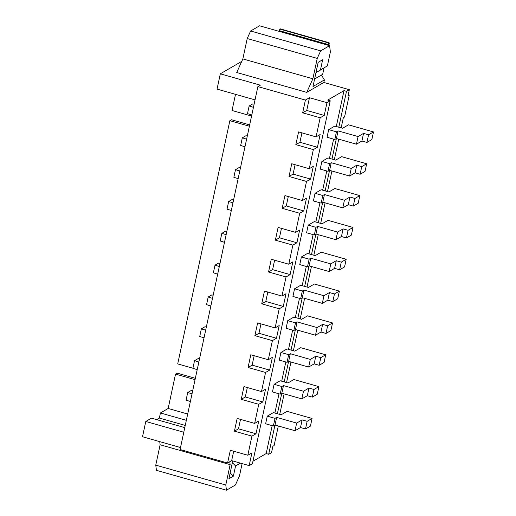 <?xml version="1.0" encoding="UTF-8"?>
<svg xmlns="http://www.w3.org/2000/svg" width="516" height="516" viewBox="0 0 516 516"><rect width="100%" height="100%" fill="white"/><g stroke="black" fill="none" stroke-linecap="round" stroke-linejoin="round"><path stroke-width="0.77" d="M247.499 113.636L249.138 105.993L252.801 103.871L249.138 105.993L253.44 107.341L249.138 105.993L247.499 113.636L251.802 114.978L247.499 113.636M334.794 126.085L342.547 128.284L348.481 124.84L373.487 131.935L371.849 139.578L373.487 131.935L368.572 134.792L366.934 142.429L371.849 139.578L366.934 142.429L368.572 134.792L363.567 133.373L361.929 141.01L366.934 142.429L361.929 141.01L363.567 133.373L358.078 136.559L356.44 144.196L361.929 141.01L356.44 144.196L358.078 136.559L338.07 130.883L336.432 138.52L356.44 144.196L336.432 138.52L338.07 130.883L336.445 131.825L334.807 139.468L336.432 138.52L334.807 139.468L336.445 131.825L328.692 129.626L336.445 131.825L338.07 130.883L358.078 136.559L363.567 133.373L368.572 134.792L373.487 131.935L348.481 124.84L342.547 128.284L334.794 126.085L328.692 129.626L334.794 126.085M327.054 137.269L334.807 139.468L327.054 137.269L328.692 129.626L327.054 137.269M254.111 104.206L252.801 103.871L254.111 104.206M240.675 145.473L242.314 137.83L245.977 135.708L242.314 137.83L246.616 139.172L242.314 137.83L240.675 145.473L244.977 146.815L240.675 145.473M327.97 157.922L335.716 160.121L341.657 156.677L366.663 163.772L365.025 171.409L366.663 163.772L361.742 166.623L360.11 174.266L365.025 171.409L360.11 174.266L361.742 166.623L356.743 165.204L355.105 172.847L360.11 174.266L355.105 172.847L356.743 165.204L351.248 168.397L349.609 176.033L355.105 172.847L349.609 176.033L351.248 168.397L331.246 162.714L329.608 170.357L349.609 176.033L329.608 170.357L331.246 162.714L329.621 163.662L327.983 171.299L329.608 170.357L327.983 171.299L329.621 163.662L321.868 161.463L329.621 163.662L331.246 162.714L351.248 168.397L356.743 165.204L361.742 166.623L366.663 163.772L341.657 156.677L335.716 160.121L327.97 157.922L321.868 161.463L327.97 157.922M320.23 169.1L327.983 171.299L320.23 169.1L321.868 161.463L320.23 169.1M247.287 136.043L245.977 135.708L247.287 136.043M233.851 177.304L235.49 169.667L239.153 167.539L235.49 169.667L239.785 171.009L235.49 169.667L233.851 177.304L238.147 178.652L233.851 177.304M321.139 189.759L328.892 191.958L334.832 188.508L359.839 195.609L358.201 203.246L359.839 195.609L354.918 198.46L353.279 206.103L358.201 203.246L353.279 206.103L354.918 198.46L349.919 197.041L348.281 204.684L353.279 206.103L348.281 204.684L349.919 197.041L344.424 200.227L342.785 207.871L348.281 204.684L342.785 207.871L344.424 200.227L324.422 194.551L322.784 202.195L342.785 207.871L322.784 202.195L324.422 194.551L322.79 195.5L321.152 203.136L322.784 202.195L321.152 203.136L322.79 195.5L315.044 193.3L322.79 195.5L324.422 194.551L344.424 200.227L349.919 197.041L354.918 198.46L359.839 195.609L334.832 188.508L328.892 191.958L321.139 189.759L315.044 193.3L321.139 189.759M313.406 200.937L321.152 203.136L313.406 200.937L315.044 193.3L313.406 200.937M240.462 167.881L239.153 167.539L240.462 167.881M227.027 209.141L228.665 201.504L232.329 199.376L228.665 201.504L232.961 202.846L228.665 201.504L227.027 209.141L231.323 210.489L227.027 209.141M314.315 221.59L322.068 223.789L328.008 220.345L353.015 227.44L351.377 235.083L353.015 227.44L348.094 230.297L346.455 237.94L351.377 235.083L346.455 237.94L348.094 230.297L343.095 228.878L341.457 236.522L346.455 237.94L341.457 236.522L343.095 228.878L337.599 232.065L335.961 239.708L341.457 236.522L335.961 239.708L337.599 232.065L317.598 226.389L315.96 234.032L335.961 239.708L315.96 234.032L317.598 226.389L315.966 227.33L314.328 234.974L315.96 234.032L314.328 234.974L315.966 227.33L308.213 225.131L315.966 227.33L317.598 226.389L337.599 232.065L343.095 228.878L348.094 230.297L353.015 227.44L328.008 220.345L322.068 223.789L314.315 221.59L308.213 225.131L314.315 221.59M306.575 232.774L314.328 234.974L306.575 232.774L308.213 225.131L306.575 232.774M233.632 199.711L232.329 199.376L233.632 199.711M220.203 240.978L221.841 233.335L225.498 231.213L221.841 233.335L226.137 234.683L221.841 233.335L220.203 240.978L224.499 242.32L220.203 240.978M307.491 253.427L315.244 255.626L321.184 252.182L346.191 259.277L344.553 266.92L346.191 259.277L341.27 262.134L339.631 269.771L344.553 266.92L339.631 269.771L341.27 262.134L336.271 260.715L334.632 268.352L339.631 269.771L334.632 268.352L336.271 260.715L330.775 263.902L329.137 271.545L334.632 268.352L329.137 271.545L330.775 263.902L310.767 258.226L309.129 265.863L329.137 271.545L309.129 265.863L310.767 258.226L309.142 259.167L307.504 266.811L309.129 265.863L307.504 266.811L309.142 259.167L301.389 256.968L309.142 259.167L310.767 258.226L330.775 263.902L336.271 260.715L341.27 262.134L346.191 259.277L321.184 252.182L315.244 255.626L307.491 253.427L301.389 256.968L307.491 253.427M299.751 264.611L307.504 266.811L299.751 264.611L301.389 256.968L299.751 264.611M226.808 231.549L225.498 231.213L226.808 231.549M213.379 272.816L215.017 265.172L218.674 263.05L215.017 265.172L219.313 266.52L215.017 265.172L213.379 272.816L217.675 274.157L213.379 272.816M300.667 285.264L308.42 287.464L314.36 284.019L339.367 291.114L337.728 298.758L339.367 291.114L334.445 293.972L332.807 301.608L337.728 298.758L332.807 301.608L334.445 293.972L329.44 292.553L327.808 300.189L332.807 301.608L327.808 300.189L329.44 292.553L323.951 295.739L322.313 303.376L327.808 300.189L322.313 303.376L323.951 295.739L303.943 290.063L302.305 297.7L322.313 303.376L302.305 297.7L303.943 290.063L302.318 291.005L300.68 298.648L302.305 297.7L300.68 298.648L302.318 291.005L294.565 288.805L302.318 291.005L303.943 290.063L323.951 295.739L329.44 292.553L334.445 293.972L339.367 291.114L314.36 284.019L308.42 287.464L300.667 285.264L294.565 288.805L300.667 285.264M292.927 296.448L300.68 298.648L292.927 296.448L294.565 288.805L292.927 296.448M219.984 263.386L218.674 263.05L219.984 263.386M206.555 304.653L208.193 297.01L211.85 294.888L208.193 297.01L212.489 298.351L208.193 297.01L206.555 304.653L210.85 305.994L206.555 304.653M293.843 317.101L301.596 319.301L307.53 315.856L332.536 322.952L330.898 330.588L332.536 322.952L327.621 325.802L325.983 333.446L330.898 330.588L325.983 333.446L327.621 325.802L322.616 324.383L320.978 332.027L325.983 333.446L320.978 332.027L322.616 324.383L317.127 327.576L315.489 335.213L320.978 332.027L315.489 335.213L317.127 327.576L297.119 321.894L295.481 329.537L315.489 335.213L295.481 329.537L297.119 321.894L295.494 322.842L293.856 330.479L295.481 329.537L293.856 330.479L295.494 322.842L287.741 320.642L295.494 322.842L297.119 321.894L317.127 327.576L322.616 324.383L327.621 325.802L332.536 322.952L307.53 315.856L301.596 319.301L293.843 317.101L287.741 320.642L293.843 317.101M286.103 328.279L293.856 330.479L286.103 328.279L287.741 320.642L286.103 328.279M213.16 295.223L211.85 294.888L213.16 295.223M199.724 336.484L201.363 328.847L205.026 326.718L201.363 328.847L205.665 330.188L201.363 328.847L199.724 336.484L204.026 337.832L199.724 336.484M287.019 348.939L294.771 351.138L300.705 347.687L325.712 354.789L324.074 362.425L325.712 354.789L320.797 357.64L319.159 365.283L324.074 362.425L319.159 365.283L320.797 357.64L315.792 356.221L314.154 363.864L319.159 365.283L314.154 363.864L315.792 356.221L310.303 359.407L308.665 367.05L314.154 363.864L308.665 367.05L310.303 359.407L290.295 353.731L288.657 361.374L308.665 367.05L288.657 361.374L290.295 353.731L288.67 354.679L287.031 362.316L288.657 361.374L287.031 362.316L288.67 354.679L280.917 352.48L288.67 354.679L290.295 353.731L310.303 359.407L315.792 356.221L320.797 357.64L325.712 354.789L300.705 347.687L294.771 351.138L287.019 348.939L280.917 352.48L287.019 348.939M279.279 360.116L287.031 362.316L279.279 360.116L280.917 352.48L279.279 360.116M206.335 327.06L205.026 326.718L206.335 327.06M192.9 368.321L194.538 360.684L198.202 358.555L194.538 360.684L198.841 362.026L194.538 360.684L192.9 368.321L197.202 369.669L192.9 368.321M280.194 380.769L287.941 382.969L293.881 379.524L318.888 386.619L317.25 394.263L318.888 386.619L313.967 389.477L312.328 397.12L317.25 394.263L312.328 397.12L313.967 389.477L308.968 388.058L307.33 395.701L312.328 397.12L307.33 395.701L308.968 388.058L303.473 391.244L301.834 398.887L307.33 395.701L301.834 398.887L303.473 391.244L283.471 385.568L281.833 393.211L301.834 398.887L281.833 393.211L283.471 385.568L281.846 386.51L280.207 394.153L281.833 393.211L280.207 394.153L281.846 386.51L274.093 384.31L281.846 386.51L283.471 385.568L303.473 391.244L308.968 388.058L313.967 389.477L318.888 386.619L293.881 379.524L287.941 382.969L280.194 380.769L274.093 384.31L280.194 380.769M272.454 391.954L280.207 394.153L272.454 391.954L274.093 384.31L272.454 391.954M199.511 358.891L198.202 358.555L199.511 358.891M186.076 400.158L187.714 392.515L191.378 390.393L187.714 392.515L192.01 393.863L187.714 392.515L186.076 400.158L190.372 401.5L186.076 400.158M273.364 412.607L281.117 414.806L287.057 411.362L312.064 418.457L310.426 426.1L312.064 418.457L307.143 421.314L305.504 428.951L310.426 426.1L305.504 428.951L307.143 421.314L302.144 419.895L300.505 427.532L305.504 428.951L300.505 427.532L302.144 419.895L296.648 423.081L295.01 430.725L300.505 427.532L295.01 430.725L296.648 423.081L276.647 417.405L275.009 425.042L295.01 430.725L275.009 425.042L276.647 417.405L275.015 418.347L273.377 425.99L275.009 425.042L273.377 425.99L275.015 418.347L267.269 416.148L275.015 418.347L276.647 417.405L296.648 423.081L302.144 419.895L307.143 421.314L312.064 418.457L287.057 411.362L281.117 414.806L273.364 412.607L267.269 416.148L273.364 412.607M265.63 423.791L273.377 425.99L265.63 423.791L267.269 416.148L265.63 423.791M192.687 390.728L191.378 390.393L192.687 390.728M229.859 120.686L231.484 119.744L249.673 124.904L231.484 119.744L229.859 120.686L177.71 363.909L229.859 120.686L249.389 126.227L229.859 120.686M232.039 110.501L235.502 94.338L232.039 110.501L251.569 116.042L232.039 110.501M217.043 89.1L220.319 73.82L241.74 61.385L220.319 73.82L260.328 85.172L257.884 86.591L305.401 100.072L309.465 97.711L326.97 102.678L324.241 115.416L320.172 117.777L316.076 136.875L320.146 134.515L317.417 147.254L313.347 149.608L309.252 168.713L313.322 166.352L310.593 179.084L306.523 181.445L302.428 200.55L306.498 198.189L303.763 210.921L299.699 213.282L295.603 232.387L299.673 230.026L296.939 242.759L292.875 245.119L288.779 264.218L292.843 261.857L290.115 274.596L286.051 276.957L281.955 296.055L286.019 293.694L283.29 306.433L279.221 308.787L275.125 327.892L279.195 325.531L276.466 338.264L272.396 340.625L268.301 359.729L272.371 357.369L269.642 370.101L265.572 372.462L261.477 391.567L265.546 389.206L262.818 401.938L258.748 404.299L254.652 423.397L258.722 421.037L255.988 433.775L251.924 436.136L247.828 455.235L251.898 452.874L249.164 465.606L252.421 463.723L330.227 100.794L326.97 102.678L330.227 100.794L327.725 100.085L343.991 90.642L327.725 100.085L330.227 100.794L252.421 463.723L249.164 465.606L231.658 460.64L227.595 463L230.323 450.268L247.828 455.235L251.924 436.136L234.419 431.163L237.147 418.431L254.652 423.397L258.748 404.299L241.243 399.332L243.971 386.594L261.477 391.567L265.572 372.462L248.067 367.495L250.795 354.763L268.301 359.729L272.396 340.625L254.891 335.658L257.626 322.926L275.125 327.892L279.221 308.787L261.722 303.821L264.45 291.089L281.955 296.055L286.051 276.957L268.546 271.984L271.274 259.251L288.779 264.218L292.875 245.119L275.37 240.153L278.098 227.414L295.603 232.387L299.699 213.282L282.194 208.316L284.922 195.583L302.428 200.55L306.523 181.445L289.018 176.478L291.746 163.746L309.252 168.713L313.347 149.608L295.842 144.641L298.57 131.909L316.076 136.875L320.172 117.777L302.666 112.804L305.401 100.072L257.884 86.591L180.084 449.52L227.595 463L180.084 449.52L257.884 86.591L260.328 85.172L220.319 73.82L217.043 89.1L255.039 99.885L217.043 89.1M344.553 117.003L349.197 95.357L347.978 96.066L349.338 89.694L346.494 91.351L338.806 127.22L346.494 91.351L349.338 89.694L323.835 82.457L324.383 79.909L312.993 86.52L318.179 62.326L322.655 59.727L320.468 69.918L327.383 65.906L330.388 51.897L329.582 45.672L320.636 50.865L317.237 58.411L312.87 78.787L306.749 92.37L323.835 82.457L306.749 92.37L236.734 72.504L242.849 58.914L312.87 78.787L317.237 58.411L247.222 38.539L242.849 58.914L247.222 38.539L250.615 30.992L259.567 25.8L250.615 30.992L320.636 50.865L329.582 45.672L259.567 25.8L329.582 45.672L330.388 51.897L327.383 65.906L315.973 72.608L320.468 69.918L322.655 59.727L318.179 62.326L312.993 86.52L324.383 79.909L321.449 75.026L314.605 79L321.449 75.026L324.383 79.909L323.835 82.457L349.338 89.694L347.978 96.066L349.197 95.357L344.553 117.003L343.333 117.713L344.553 117.003M336.374 138.552L331.982 159.057L336.374 138.552M329.55 170.39L325.151 190.894L329.55 170.39M322.726 202.227L318.327 222.731L322.726 202.227M315.902 234.064L311.503 254.569L315.902 234.064M309.071 265.901L304.679 286.399L309.071 265.901M302.247 297.732L297.855 318.237L302.247 297.732M295.423 329.569L291.03 350.074L295.423 329.569M288.599 361.406L284.206 381.911L288.599 361.406M281.775 393.244L277.376 413.748L281.775 393.244M274.951 425.081L268.688 454.28L271.539 452.629L272.9 446.256L274.119 445.553L278.317 425.984L274.119 445.553L272.9 446.256L271.539 452.629L268.688 454.28L266.185 453.57L272.177 425.648L266.185 453.57L252.95 461.252L266.185 453.57L268.688 454.28L274.951 425.081M279.73 414.413L284.135 393.863L279.73 414.413M286.554 382.575L290.96 362.026L286.554 382.575M293.378 350.738L297.784 330.188L293.378 350.738M300.202 318.907L304.608 298.358L300.202 318.907M307.026 287.07L311.432 266.52L307.026 287.07M313.851 255.233L318.256 234.683L313.851 255.233M320.681 223.396L325.086 202.846L320.681 223.396M327.505 191.559L331.911 171.009L327.505 191.559M334.329 159.728L338.735 139.178L334.329 159.728M341.153 127.891L343.333 117.713L341.153 127.891M348.19 95.067L349.197 95.357L348.19 95.067M142.513 436.749L145.789 421.469L151.478 418.16L184.78 427.609L151.478 418.16L145.789 421.469L183.786 432.247L145.789 421.469L142.513 436.749L180.51 447.533L142.513 436.749M156.645 419.624L159.341 418.063L160.431 412.968L168.158 408.485L175.53 374.1L177.156 373.158L175.53 374.1L168.158 408.485L187.689 414.026L168.158 408.485L160.431 412.968L186.34 420.321L160.431 412.968L159.341 418.063L185.25 425.416L159.341 418.063L156.645 419.624M274.88 413.039L279.001 393.811L274.88 413.039M281.704 381.201L285.825 361.974L281.704 381.201M288.528 349.364L292.649 330.137L288.528 349.364M295.352 317.527L299.474 298.306L295.352 317.527M302.176 285.69L306.298 266.469L302.176 285.69M309 253.859L313.122 234.632L309 253.859M315.831 222.022L319.952 202.794L315.831 222.022M322.655 190.185L326.776 170.957L322.655 190.185M329.479 158.347L333.6 139.126L329.479 158.347M336.303 126.51L343.991 90.642L346.494 91.351L343.991 90.642L336.303 126.51M229.775 461.736L230.149 464.639L225.782 485.014L226.453 490.2L235.399 485.008L239.476 475.952L242.12 463.613L239.476 475.952L235.399 485.008L226.453 490.2L156.432 470.328L155.761 465.142L160.134 444.766L159.728 441.632L160.134 444.766L155.761 465.142L225.782 485.014L230.149 464.639L160.134 444.766L230.149 464.639L229.775 461.736M240.43 463.129L235.567 465.954L233.38 476.145L228.91 478.738L232.722 460.943L228.91 478.738L233.38 476.145L235.567 465.954L240.43 463.129M155.761 465.142L156.432 470.328L226.453 490.2L225.782 485.014L155.761 465.142M232.342 462.717L235.567 465.954L232.342 462.717M230.162 472.901L233.38 476.145L230.162 472.901M177.71 363.909L192.92 368.231L177.71 363.909M195.061 379.641L175.53 374.1L195.061 379.641M306.749 92.37L312.87 78.787L242.849 58.914L236.734 72.504L306.749 92.37M317.237 58.411L320.636 50.865L250.615 30.992L247.222 38.539L317.237 58.411M322.816 68.66L315.973 72.633L322.816 68.66M249.164 465.606L251.898 452.874L247.828 455.235L230.323 450.268L227.595 463L231.658 460.64L249.164 465.606M233.684 451.223L231.658 460.64L233.684 451.223M251.924 436.136L255.988 433.775L238.489 428.809L234.419 431.163L251.924 436.136M255.988 433.775L258.722 421.037L254.652 423.397L237.147 418.431L234.419 431.163L238.489 428.809L255.988 433.775M240.508 419.385L238.489 428.809L240.508 419.385M258.748 404.299L262.818 401.938L245.313 396.972L241.243 399.332L258.748 404.299M262.818 401.938L265.546 389.206L261.477 391.567L243.971 386.594L241.243 399.332L245.313 396.972L262.818 401.938M247.332 387.548L245.313 396.972L247.332 387.548M265.572 372.462L269.642 370.101L252.137 365.135L248.067 367.495L265.572 372.462M269.642 370.101L272.371 357.369L268.301 359.729L250.795 354.763L248.067 367.495L252.137 365.135L269.642 370.101M254.156 355.711L252.137 365.135L254.156 355.711M272.396 340.625L276.466 338.264L258.961 333.297L254.891 335.658L272.396 340.625M276.466 338.264L279.195 325.531L275.125 327.892L257.626 322.926L254.891 335.658L258.961 333.297L276.466 338.264M260.98 323.874L258.961 333.297L260.98 323.874M279.221 308.787L283.29 306.433L265.785 301.46L261.722 303.821L279.221 308.787M283.29 306.433L286.019 293.694L281.955 296.055L264.45 291.089L261.722 303.821L265.785 301.46L283.29 306.433M267.804 292.043L265.785 301.46L267.804 292.043M286.051 276.957L290.115 274.596L272.609 269.629L268.546 271.984L286.051 276.957M290.115 274.596L292.843 261.857L288.779 264.218L271.274 259.251L268.546 271.984L272.609 269.629L290.115 274.596M274.628 260.206L272.609 269.629L274.628 260.206M292.875 245.119L296.939 242.759L279.433 237.792L275.37 240.153L292.875 245.119M296.939 242.759L299.673 230.026L295.603 232.387L278.098 227.414L275.37 240.153L279.433 237.792L296.939 242.759M281.459 228.369L279.433 237.792L281.459 228.369M299.699 213.282L303.763 210.921L286.264 205.955L282.194 208.316L299.699 213.282M303.763 210.921L306.498 198.189L302.428 200.55L284.922 195.583L282.194 208.316L286.264 205.955L303.763 210.921M288.283 196.531L286.264 205.955L288.283 196.531M306.523 181.445L310.593 179.084L293.088 174.118L289.018 176.478L306.523 181.445M310.593 179.084L313.322 166.352L309.252 168.713L291.746 163.746L289.018 176.478L293.088 174.118L310.593 179.084M295.107 164.694L293.088 174.118L295.107 164.694M313.347 149.608L317.417 147.254L299.912 142.281L295.842 144.641L313.347 149.608M317.417 147.254L320.146 134.515L316.076 136.875L298.57 131.909L295.842 144.641L299.912 142.281L317.417 147.254M301.931 132.864L299.912 142.281L301.931 132.864M320.172 117.777L324.241 115.416L306.736 110.45L302.666 112.804L320.172 117.777M324.241 115.416L326.97 102.678L309.465 97.711L306.736 110.45L324.241 115.416M302.666 112.804L306.736 110.45L309.465 97.711L305.401 100.072L302.666 112.804M195.345 378.318L177.156 373.158L195.345 378.318M327.847 45.176L328.002 44.466L279.24 30.625L279.917 29.115L328.679 42.957L329.085 42.718L280.323 28.877L279.917 29.115L280.323 28.877L329.085 42.718L327.847 45.176M329.221 43.757L328.853 45.466L329.085 42.718L329.221 43.757M324.042 67.918L322.668 74.317L314.605 79L322.668 74.317L324.042 67.918M279.917 29.115L279.24 30.625L328.002 44.466L328.679 42.957L279.917 29.115"/></g></svg>
